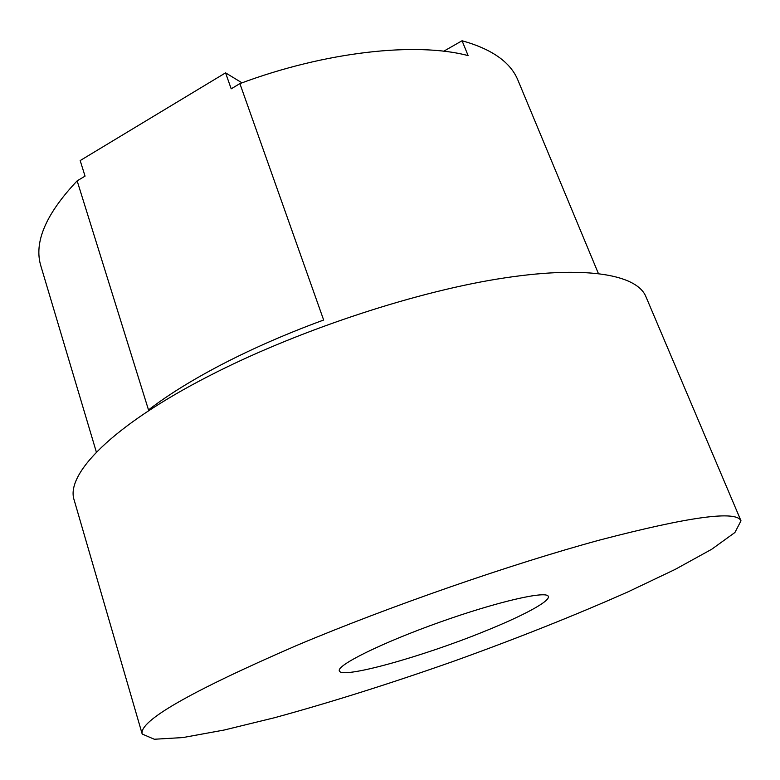 <?xml version="1.0" encoding="UTF-8"?>
<svg xmlns="http://www.w3.org/2000/svg" width="780" height="780" viewBox="0 0 780 780"><rect width="100%" height="100%" fill="white"/><g stroke="black" fill="none" stroke-linecap="round" stroke-linejoin="round"><path stroke-width="1.17" d="M77.142 180.853L85.049 176.134L80.174 160.573L225.566 72.852L231.192 88.822L239.889 83.616L323.651 320.024C287.606 333.245 254.29 347.744 223.684 363.49C193.323 379.236 168.256 394.709 148.502 409.919L77.142 180.853C45.688 214.168 33.618 242.599 40.921 266.156L96.388 452.185M443.742 51.227L462.062 40.755L468.107 55.585C416.13 41.866 325.669 51.529 239.889 83.616M225.566 72.852L241.995 82.846M462.062 40.755C492.073 49.12 510.725 62.341 518.027 80.418L598.358 273.448M483.922 631.585C422.311 656.692 341.201 679.399 339.349 670.878C336.385 665.33 381.927 642.74 439.735 622.196C497.523 601.575 547.092 590.304 548.301 596.466C550.358 601.292 522.21 616.229 483.922 631.585M741 520.825L645.879 296.585C636.724 274.219 584.415 264.81 496.909 279.113C409.617 293.387 293.972 332.153 208.718 376.126C111.677 425.831 65.149 474.659 74.197 500.156L142.204 734.048L154.303 739.245L182.891 737.568L224.153 730.031L274.638 717.697C330.779 702.341 390.448 683.524 453.638 661.255C516.692 638.567 574.831 615.44 628.036 591.854L674.953 569.507L711.701 549.266L734.906 532.506L741 520.825C736.417 510.237 689.344 516.643 599.761 540.033C511.183 564.106 389.074 606.499 296.605 645.489C190.066 691.714 138.596 721.237 142.204 734.048"/></g></svg>
